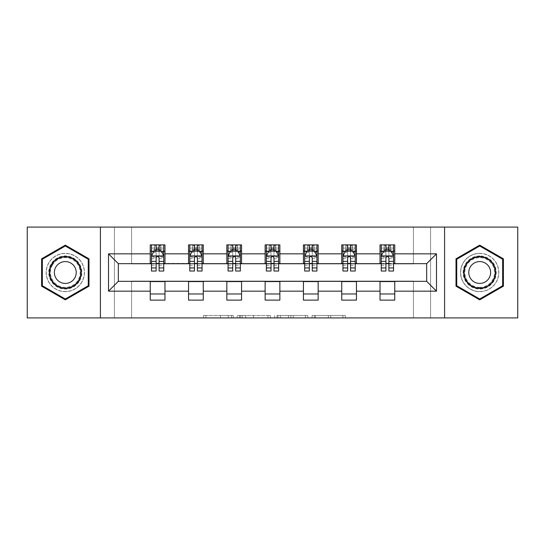 <?xml version="1.0" encoding="UTF-8"?>
<svg xmlns="http://www.w3.org/2000/svg" width="545" height="545" viewBox="0 0 545 545"><rect width="100%" height="100%" fill="white"/><g stroke="black" fill="none" stroke-linecap="round" stroke-linejoin="round"><path stroke-width="0.41" stroke-dasharray="2.73 2.04" d="M233.219 317.919L205.935 317.919L233.219 317.919L233.219 315.46L220.514 315.46L220.514 317.919L220.514 315.46L233.219 315.46L233.219 317.919L233.219 315.46L220.514 315.46L220.514 317.919L220.514 315.46L233.219 315.46L205.935 315.46L233.219 315.46M479.695 253.35A19.15 19.15 0 0 0 460.552 272.5A19.15 19.15 0 0 0 479.695 291.65A19.15 19.15 0 0 1 460.552 272.5A19.15 19.15 0 0 1 479.695 253.35A19.15 19.15 0 0 1 498.845 272.5A19.15 19.15 0 0 1 479.695 291.65A19.15 19.15 0 0 0 498.845 272.5A19.15 19.15 0 0 0 479.695 253.35M65.305 291.65A19.15 19.15 0 0 1 46.155 272.5A19.15 19.15 0 0 1 65.305 253.35A19.15 19.15 0 0 1 84.448 272.5A19.15 19.15 0 0 1 65.305 291.65A19.15 19.15 0 0 1 46.155 272.5A19.15 19.15 0 0 1 65.305 253.35A19.15 19.15 0 0 1 84.448 272.5A19.15 19.15 0 0 1 65.305 291.65M342.921 317.919L314.492 317.919L342.921 317.919L342.921 315.46L330.754 315.46L345.332 315.46L345.332 317.919L345.332 315.46L314.492 315.46L345.332 315.46L345.332 317.919L345.332 315.46L342.921 315.46L342.921 317.919M328.342 317.919L315.453 317.919L328.342 317.919L328.342 315.46L330.754 315.46L328.342 315.46L328.342 317.919L328.342 315.46L315.453 315.46L315.453 317.919L315.453 315.46L328.342 315.46L328.342 317.919M312.081 317.919L314.492 317.919L312.081 317.919L312.081 315.46L314.492 315.46L312.081 315.46L312.081 317.919M203.523 317.919L205.935 317.919L203.523 317.919L203.523 315.46L205.935 315.46L203.523 315.46L203.523 317.919M413.417 317.919L430.598 317.919L430.598 227.081L517.75 227.081L517.75 317.919L430.598 317.919L430.598 227.081L413.417 227.081L413.417 263.909L131.583 263.909L131.583 227.081L413.417 227.081L413.417 263.909L131.583 263.909L131.583 227.081L114.402 227.081L114.402 317.919L27.25 317.919L27.25 227.081L114.402 227.081L114.402 317.919L131.583 317.919L131.583 281.091L413.417 281.091L413.417 317.919L131.583 317.919L131.583 281.091L413.417 281.091L413.417 317.919M270.388 317.919L267.983 317.919L270.388 317.919L270.388 315.46L270.388 317.919M239.548 317.919L267.983 317.919L237.136 317.919L239.548 317.919L239.548 315.46L270.388 315.46L237.136 315.46L237.136 317.919L237.136 315.46L239.548 315.46L239.548 317.919M277.017 317.919L307.864 317.919L274.612 317.919L277.017 317.919L277.017 315.46L307.864 315.46L307.864 317.919L307.864 315.46L293.285 315.46L293.285 317.919M150.243 293.98L164.971 293.98L164.971 300.118L150.243 300.118L150.243 281.336L118.326 281.336L118.326 263.664L164.971 263.419L164.971 251.02L150.243 251.02L150.243 244.882L164.971 244.882L164.971 251.02M188.543 293.98L203.271 293.98L203.271 300.118L188.543 300.118L188.543 281.336L150.243 281.581M226.836 293.98L241.564 293.98L241.564 300.118L226.836 300.118L226.836 281.336L188.543 281.581M265.136 293.98L279.864 293.98L279.864 300.118L265.136 300.118L265.136 281.336L226.836 281.581M303.436 293.98L318.164 293.98L318.164 300.118L303.436 300.118L303.436 281.336L265.136 281.581M341.729 293.98L356.457 293.98L356.457 300.118L341.729 300.118L341.729 281.336L303.436 281.581M380.029 293.98L394.757 293.98L394.757 300.118L380.029 300.118L380.029 281.336L341.729 281.581M188.543 244.882L203.271 244.882L203.271 251.02L188.543 251.02L188.543 244.882M226.836 244.882L241.564 244.882L241.564 251.02L226.836 251.02L226.836 244.882M265.136 244.882L279.864 244.882L279.864 251.02L265.136 251.02L265.136 244.882M303.436 244.882L318.164 244.882L318.164 251.02L303.436 251.02L303.436 244.882M341.729 244.882L356.457 244.882L356.457 251.02L341.729 251.02L341.729 244.882M380.029 244.882L394.757 244.882L394.757 251.02L380.029 251.02L380.029 244.882M380.029 281.581L426.674 281.336L426.674 263.664L356.457 263.664L356.457 251.02M356.457 263.419L318.164 263.664L318.164 251.02M318.164 263.419L279.864 263.664L279.864 251.02M279.864 263.419L241.564 263.664L241.564 251.02M241.564 263.419L203.271 263.664L203.271 251.02M203.271 263.419L164.971 263.419M159.079 251.02L156.136 251.02M150.243 263.419L150.243 251.02M151.469 263.419L156.136 263.419M159.079 263.419L163.745 263.419M164.971 293.98L164.971 281.581M203.271 293.98L203.271 281.581M188.543 263.419L188.543 251.02M197.379 251.02L194.436 251.02M189.769 263.419L194.436 263.419M197.379 263.419L202.045 263.419M241.564 293.98L241.564 281.581M226.836 263.419L226.836 251.02M235.678 251.02L232.729 251.02M228.062 263.419L232.729 263.419M235.678 263.419L240.338 263.419M279.864 293.98L279.864 281.581M265.136 263.419L265.136 251.02M273.972 251.02L271.029 251.02M266.362 263.419L271.029 263.419M273.972 263.419L278.638 263.419M318.164 293.98L318.164 281.581M303.436 263.419L303.436 251.02M312.271 251.02L309.322 251.02M304.662 263.419L309.322 263.419M312.271 263.419L316.938 263.419M356.457 293.98L356.457 281.581M341.729 263.419L341.729 251.02M350.564 251.02L347.621 251.02M342.955 263.419L347.621 263.419M350.564 263.419L355.231 263.419M394.757 293.98L394.757 281.581M380.029 263.419L380.029 251.02M394.757 263.419L394.757 251.02M388.864 251.02L385.921 251.02M381.255 263.419L385.921 263.419M388.864 263.419L393.531 263.419M100.409 317.919L100.409 227.081M444.591 227.081L444.591 317.919M41.611 286.18L65.305 299.852L88.992 286.18L88.992 258.821L65.305 245.148L41.611 258.821L41.611 286.18M503.389 286.18L503.389 258.821L479.695 245.148L456.008 258.821L456.008 286.18L479.695 299.852L503.389 286.18M242.198 317.919L245.693 317.919L242.198 317.919L242.198 315.46L240.509 315.46L240.509 317.919L240.509 315.46L245.693 315.46L242.198 315.46L242.198 317.919M245.693 317.919L253.405 317.919L245.693 317.919L245.693 315.46L253.405 315.46L253.405 317.919L253.405 315.46L245.693 315.46L245.693 317.919M277.017 315.46L290.873 315.46L290.873 317.919L290.873 315.46L288.462 315.46L290.873 315.46L290.873 317.919L290.873 315.46L293.285 315.46M277.984 315.46L277.984 317.919L277.984 315.46M274.612 315.46L274.612 317.919L274.612 315.46M156.136 244.882L151.469 244.882L151.469 251.02L151.469 248.07L156.136 248.07L156.136 244.882L163.745 244.882L163.745 251.02L163.745 249.637L159.079 249.637M151.469 256.055L151.469 267.833L151.469 256.055L153.928 251.143L161.293 251.143L163.745 256.055L163.745 267.833L163.745 256.055M151.469 271.029L151.469 248.07L163.745 248.07L163.745 249.637M163.745 271.029L163.745 248.07L159.079 248.07L159.079 244.882M156.136 271.029L156.136 257.288L151.469 257.288M151.469 256.429L156.136 256.429L156.136 267.833L156.136 257.894C157.117 256.034 158.098 256.034 159.079 257.894L159.079 267.833L159.079 256.429L163.745 256.429M151.469 251.02L160.68 251.02L160.68 244.882L163.745 244.882M158.833 246.722L158.833 249.181L156.381 249.181L156.381 246.722L158.833 246.722L160.68 244.882L160.68 251.02L160.68 244.882L154.542 244.882L154.542 251.02L154.364 244.882L154.364 251.02M151.469 244.882L154.364 244.882M156.136 248.07L156.136 257.288M163.745 257.288L159.079 257.288L159.079 248.07M156.136 256.429L156.136 251.143M159.079 251.143L159.079 256.429M159.079 257.288L159.079 271.029M158.833 249.181L160.68 251.02L163.745 251.02M156.381 249.181L154.542 251.02M156.381 246.722L154.542 244.882M79.652 280.784A16.568 16.568 0 0 0 73.589 258.146A16.568 16.568 0 0 0 50.951 264.216A16.568 16.568 0 0 0 57.014 286.854A16.568 16.568 0 0 0 79.652 280.784M52.013 264.829A15.342 15.342 0 0 1 72.976 259.209A15.342 15.342 0 0 1 78.589 280.171A15.342 15.342 0 0 0 72.976 259.209A15.342 15.342 0 0 0 52.013 264.829A15.342 15.342 0 0 0 57.627 285.791A15.342 15.342 0 0 0 78.589 280.171A15.342 15.342 0 0 1 57.627 285.791A15.342 15.342 0 0 1 52.013 264.829A15.342 15.342 0 0 0 57.627 285.791A15.342 15.342 0 0 0 78.589 280.171M74.76 277.964A10.927 10.927 0 0 0 70.761 263.037A10.927 10.927 0 0 0 55.842 267.036A10.927 10.927 0 0 0 59.841 281.963A10.927 10.927 0 0 0 74.76 277.964M81.777 282.01A19.027 19.027 0 0 1 55.788 288.979A19.027 19.027 0 0 1 48.825 262.99A19.027 19.027 0 0 1 74.815 256.021A19.027 19.027 0 0 1 81.777 282.01A19.027 19.027 0 0 1 55.788 288.979A19.027 19.027 0 0 1 48.825 262.99A19.027 19.027 0 0 1 74.815 256.021A19.027 19.027 0 0 1 81.777 282.01M42.346 285.75L42.346 259.25L65.305 245.993L88.256 259.25L88.256 285.75L65.305 299.007L42.346 285.75M479.695 255.932A16.568 16.568 0 0 0 463.127 272.5A16.568 16.568 0 0 0 479.695 289.068A16.568 16.568 0 0 0 496.27 272.5A16.568 16.568 0 0 0 479.695 255.932M479.695 287.842A15.342 15.342 0 0 1 464.354 272.5A15.342 15.342 0 0 1 479.695 257.158A15.342 15.342 0 0 0 464.354 272.5A15.342 15.342 0 0 0 479.695 287.842A15.342 15.342 0 0 0 495.044 272.5A15.342 15.342 0 0 0 479.695 257.158A15.342 15.342 0 0 1 495.044 272.5A15.342 15.342 0 0 1 479.695 287.842A15.342 15.342 0 0 0 495.044 272.5A15.342 15.342 0 0 0 479.695 257.158M479.695 261.573A10.927 10.927 0 0 0 468.775 272.5A10.927 10.927 0 0 0 479.695 283.427A10.927 10.927 0 0 0 490.623 272.5A10.927 10.927 0 0 0 479.695 261.573M479.695 253.473A19.027 19.027 0 0 1 498.723 272.5A19.027 19.027 0 0 1 479.695 291.527A19.027 19.027 0 0 1 460.675 272.5A19.027 19.027 0 0 1 479.695 253.473A19.027 19.027 0 0 1 498.723 272.5A19.027 19.027 0 0 1 479.695 291.527A19.027 19.027 0 0 1 460.675 272.5A19.027 19.027 0 0 1 479.695 253.473M502.654 285.75L479.695 299.007L456.744 285.75L456.744 259.25L479.695 245.993L502.654 259.25L502.654 285.75M194.436 244.882L189.769 244.882L189.769 251.02L189.769 248.07L194.436 248.07L194.436 244.882L202.045 244.882L202.045 251.02L202.045 249.637L197.379 249.637M189.769 256.055L189.769 267.833L189.769 256.055L192.222 251.143L199.586 251.143L202.045 256.055L202.045 267.833L202.045 256.055M189.769 271.029L189.769 248.07L202.045 248.07L202.045 249.637M202.045 271.029L202.045 248.07L197.379 248.07L197.379 244.882M194.436 271.029L194.436 257.288L189.769 257.288M189.769 256.429L194.436 256.429L194.436 267.833L194.436 257.894C195.41 256.034 196.391 256.034 197.379 257.894L197.379 267.833L197.379 256.429L202.045 256.429M189.769 251.02L198.973 251.02L198.973 244.882L202.045 244.882M197.133 246.722L197.133 249.181L194.681 249.181L194.681 246.722L197.133 246.722L198.973 244.882L198.973 251.02L198.973 244.882L192.835 244.882L192.835 251.02L192.658 244.882L192.658 251.02M189.769 244.882L192.658 244.882M194.436 248.07L194.436 257.288M202.045 257.288L197.379 257.288L197.379 248.07M194.436 256.429L194.436 251.143M197.379 251.143L197.379 256.429M197.379 257.288L197.379 271.029M197.133 249.181L198.973 251.02L202.045 251.02M194.681 249.181L192.835 251.02M194.681 246.722L192.835 244.882M232.729 244.882L228.062 244.882L228.062 251.02L228.062 248.07L232.729 248.07L232.729 244.882L240.338 244.882L240.338 251.02L240.338 249.637L235.678 249.637M228.062 256.055L228.062 267.833L228.062 256.055L230.521 251.143L237.886 251.143L240.338 256.055L240.338 267.833L240.338 256.055M228.062 271.029L228.062 248.07L240.338 248.07L240.338 249.637M240.338 271.029L240.338 248.07L235.678 248.07L235.678 244.882M232.729 271.029L232.729 257.288L228.062 257.288M228.062 256.429L232.729 256.429L232.729 267.833L232.729 257.894C233.71 256.034 234.691 256.034 235.678 257.894L235.678 267.833L235.678 256.429L240.338 256.429M228.062 251.02L237.273 251.02L237.273 244.882L240.338 244.882M235.433 246.722L235.433 249.181L232.974 249.181L232.974 246.722L235.433 246.722L237.273 244.882L237.273 251.02L237.273 244.882L231.135 244.882L231.135 251.02L230.957 244.882L230.957 251.02M228.062 244.882L230.957 244.882M232.729 248.07L232.729 257.288M240.338 257.288L235.678 257.288L235.678 248.07M232.729 256.429L232.729 251.143M235.678 251.143L235.678 256.429M235.678 257.288L235.678 271.029M235.433 249.181L237.273 251.02L240.338 251.02M232.974 249.181L231.135 251.02M232.974 246.722L231.135 244.882M271.029 244.882L266.362 244.882L266.362 251.02L266.362 248.07L271.029 248.07L271.029 244.882L278.638 244.882L278.638 251.02L278.638 249.637L273.972 249.637M266.362 256.055L266.362 267.833L266.362 256.055L268.814 251.143L276.186 251.143L278.638 256.055L278.638 267.833L278.638 256.055M266.362 271.029L266.362 248.07L278.638 248.07L278.638 249.637M278.638 271.029L278.638 248.07L273.972 248.07L273.972 244.882M271.029 271.029L271.029 257.288L266.362 257.288M266.362 256.429L271.029 256.429L271.029 267.833L271.029 257.894C272.01 256.034 272.991 256.034 273.972 257.894L273.972 267.833L273.972 256.429L278.638 256.429M266.362 251.02L275.566 251.02L275.566 244.882L278.638 244.882M273.726 246.722L273.726 249.181L271.274 249.181L271.274 246.722L273.726 246.722L275.566 244.882L275.566 251.02L275.566 244.882L269.434 244.882L269.434 251.02L269.25 244.882L269.25 251.02M266.362 244.882L269.25 244.882M271.029 248.07L271.029 257.288M278.638 257.288L273.972 257.288L273.972 248.07M271.029 256.429L271.029 251.143M273.972 251.143L273.972 256.429M273.972 257.288L273.972 271.029M273.726 249.181L275.566 251.02L278.638 251.02M271.274 249.181L269.434 251.02M271.274 246.722L269.434 244.882M309.322 244.882L304.662 244.882L304.662 251.02L304.662 248.07L309.322 248.07L309.322 244.882L316.938 244.882L316.938 251.02L316.938 249.637L312.271 249.637M304.662 256.055L304.662 267.833L304.662 256.055L307.114 251.143L314.479 251.143L316.938 256.055L316.938 267.833L316.938 256.055M304.662 271.029L304.662 248.07L316.938 248.07L316.938 249.637M316.938 271.029L316.938 248.07L312.271 248.07L312.271 244.882M309.322 271.029L309.322 257.288L304.662 257.288M304.662 256.429L309.322 256.429L309.322 267.833L309.322 257.894C310.303 256.034 311.284 256.034 312.271 257.894L312.271 267.833L312.271 256.429L316.938 256.429M304.662 251.02L313.866 251.02L313.866 244.882L316.938 244.882M312.026 246.722L312.026 249.181L309.567 249.181L309.567 246.722L312.026 246.722L313.866 244.882L313.866 251.02L313.866 244.882L307.727 244.882L307.727 251.02L307.55 244.882L307.55 251.02M304.662 244.882L307.55 244.882M309.322 248.07L309.322 257.288M316.938 257.288L312.271 257.288L312.271 248.07M309.322 256.429L309.322 251.143M312.271 251.143L312.271 256.429M312.271 257.288L312.271 271.029M312.026 249.181L313.866 251.02L316.938 251.02M309.567 249.181L307.727 251.02M309.567 246.722L307.727 244.882M347.621 244.882L342.955 244.882L342.955 251.02L342.955 248.07L347.621 248.07L347.621 244.882L355.231 244.882L355.231 251.02L355.231 249.637L350.564 249.637M342.955 256.055L342.955 267.833L342.955 256.055L345.414 251.143L352.779 251.143L355.231 256.055L355.231 267.833L355.231 256.055M342.955 271.029L342.955 248.07L355.231 248.07L355.231 249.637M355.231 271.029L355.231 248.07L350.564 248.07L350.564 244.882M347.621 271.029L347.621 257.288L342.955 257.288M342.955 256.429L347.621 256.429L347.621 267.833L347.621 257.894C348.602 256.034 349.583 256.034 350.564 257.894L350.564 267.833L350.564 256.429L355.231 256.429M342.955 251.02L352.165 251.02L352.165 244.882L355.231 244.882M350.319 246.722L350.319 249.181L347.867 249.181L347.867 246.722L350.319 246.722L352.165 244.882L352.165 251.02L352.165 244.882L346.027 244.882L346.027 251.02L345.85 244.882L345.85 251.02M342.955 244.882L345.85 244.882M347.621 248.07L347.621 257.288M355.231 257.288L350.564 257.288L350.564 248.07M347.621 256.429L347.621 251.143M350.564 251.143L350.564 256.429M350.564 257.288L350.564 271.029M350.319 249.181L352.165 251.02L355.231 251.02M347.867 249.181L346.027 251.02M347.867 246.722L346.027 244.882M385.921 244.882L381.255 244.882L381.255 251.02L381.255 248.07L385.921 248.07L385.921 244.882L393.531 244.882L393.531 251.02L393.531 249.637L388.864 249.637M381.255 256.055L381.255 267.833L381.255 256.055L383.707 251.143L391.072 251.143L393.531 256.055L393.531 267.833L393.531 256.055M381.255 271.029L381.255 248.07L393.531 248.07L393.531 249.637M393.531 271.029L393.531 248.07L388.864 248.07L388.864 244.882M385.921 271.029L385.921 257.288L381.255 257.288M381.255 256.429L385.921 256.429L385.921 267.833L385.921 257.894C386.895 256.034 387.883 256.034 388.864 257.894L388.864 267.833L388.864 256.429L393.531 256.429M381.255 251.02L390.458 251.02L390.458 244.882L393.531 244.882M388.619 246.722L388.619 249.181L386.167 249.181L386.167 246.722L388.619 246.722L390.458 244.882L390.458 251.02L390.458 244.882L384.32 244.882L384.32 251.02L384.143 244.882L384.143 251.02M381.255 244.882L384.143 244.882M385.921 248.07L385.921 257.288M393.531 257.288L388.864 257.288L388.864 248.07M385.921 256.429L385.921 251.143M388.864 251.143L388.864 256.429M388.864 257.288L388.864 271.029M388.619 249.181L390.458 251.02L393.531 251.02M386.167 249.181L384.32 251.02M386.167 246.722L384.32 244.882M231.536 315.46L231.536 317.919L231.536 315.46M228.219 315.46L228.219 317.919L228.219 315.46M205.935 315.46L205.935 317.919L205.935 315.46M267.983 315.46L267.983 317.919L267.983 315.46M305.452 315.46L305.452 317.919L305.452 315.46M288.462 315.46L288.462 317.919L288.462 315.46M280.389 315.46L280.389 317.919L280.389 315.46M330.754 315.46L330.754 317.919L330.754 315.46M314.492 315.46L314.492 317.919L314.492 315.46M151.53 255.932L163.684 255.932M151.469 265.279L156.136 265.279M156.136 252.294L151.469 252.294M163.745 252.294L159.079 252.294M153.779 251.436L156.136 251.436M159.079 251.436L161.436 251.436M159.079 265.279L163.745 265.279M151.469 258.698L156.136 258.698M159.079 258.698L163.745 258.698M156.136 249.637L151.469 249.637M160.857 244.882L160.857 251.02M52.449 265.081A14.838 14.838 0 0 1 72.723 259.645A14.838 14.838 0 0 1 78.153 279.919A14.838 14.838 0 0 1 57.879 285.355A14.838 14.838 0 0 1 52.449 265.081M479.695 287.338A14.838 14.838 0 0 1 464.858 272.5A14.838 14.838 0 0 1 479.695 257.662A14.838 14.838 0 0 1 494.54 272.5A14.838 14.838 0 0 1 479.695 287.338M189.83 255.932L201.984 255.932M189.769 265.279L194.436 265.279M194.436 252.294L189.769 252.294M202.045 252.294L197.379 252.294M192.078 251.436L194.436 251.436M197.379 251.436L199.736 251.436M197.379 265.279L202.045 265.279M189.769 258.698L194.436 258.698M197.379 258.698L202.045 258.698M194.436 249.637L189.769 249.637M199.15 244.882L199.15 251.02M228.123 255.932L240.277 255.932M228.062 265.279L232.729 265.279M232.729 252.294L228.062 252.294M240.338 252.294L235.678 252.294M230.372 251.436L232.729 251.436M235.678 251.436L238.036 251.436M235.678 265.279L240.338 265.279M228.062 258.698L232.729 258.698M235.678 258.698L240.338 258.698M232.729 249.637L228.062 249.637M237.45 244.882L237.45 251.02M266.423 255.932L278.577 255.932M266.362 265.279L271.029 265.279M271.029 252.294L266.362 252.294M278.638 252.294L273.972 252.294M268.671 251.436L271.029 251.436M273.972 251.436L276.329 251.436M273.972 265.279L278.638 265.279M266.362 258.698L271.029 258.698M273.972 258.698L278.638 258.698M271.029 249.637L266.362 249.637M275.75 244.882L275.75 251.02M304.723 255.932L316.877 255.932M304.662 265.279L309.322 265.279M309.322 252.294L304.662 252.294M316.938 252.294L312.271 252.294M306.964 251.436L309.322 251.436M312.271 251.436L314.628 251.436M312.271 265.279L316.938 265.279M304.662 258.698L309.322 258.698M312.271 258.698L316.938 258.698M309.322 249.637L304.662 249.637M314.043 244.882L314.043 251.02M343.016 255.932L355.17 255.932M342.955 265.279L347.621 265.279M347.621 252.294L342.955 252.294M355.231 252.294L350.564 252.294M345.264 251.436L347.621 251.436M350.564 251.436L352.922 251.436M350.564 265.279L355.231 265.279M342.955 258.698L347.621 258.698M350.564 258.698L355.231 258.698M347.621 249.637L342.955 249.637M352.343 244.882L352.343 251.02M381.316 255.932L393.47 255.932M381.255 265.279L385.921 265.279M385.921 252.294L381.255 252.294M393.531 252.294L388.864 252.294M383.564 251.436L385.921 251.436M388.864 251.436L391.221 251.436M388.864 265.279L393.531 265.279M381.255 258.698L385.921 258.698M388.864 258.698L393.531 258.698M385.921 249.637L381.255 249.637M390.636 244.882L390.636 251.02M151.469 267.833L156.136 267.833M159.079 267.833L163.745 267.833M189.769 267.833L194.436 267.833M197.379 267.833L202.045 267.833M228.062 267.833L232.729 267.833M235.678 267.833L240.338 267.833M266.362 267.833L271.029 267.833M273.972 267.833L278.638 267.833M304.662 267.833L309.322 267.833M312.271 267.833L316.938 267.833M342.955 267.833L347.621 267.833M350.564 267.833L355.231 267.833M381.255 267.833L385.921 267.833M388.864 267.833L393.531 267.833"/><path stroke-width="0.82" d="M444.591 317.919L517.75 317.919L517.75 227.081L444.591 227.081L444.591 317.919L100.409 317.919L100.409 227.081L27.25 227.081L27.25 317.919L100.409 317.919M444.591 227.081L100.409 227.081M394.757 253.841L394.757 244.882L380.029 244.882L380.029 253.841L356.457 253.841L356.457 244.882L341.729 244.882L341.729 253.841L318.164 253.841L318.164 244.882L303.436 244.882L303.436 253.841L279.864 253.841L279.864 244.882L265.136 244.882L265.136 253.841L241.564 253.841L241.564 244.882L226.836 244.882L226.836 253.841L203.271 253.841L203.271 244.882L188.543 244.882L188.543 253.841L164.971 253.841L164.971 244.882L150.243 244.882L150.243 253.841L108.51 253.841L108.51 291.159L118.326 281.336L150.243 281.336L150.243 300.118L164.971 300.118L164.971 281.336L188.543 281.336L188.543 300.118L203.271 300.118L203.271 281.336L226.836 281.336L226.836 300.118L241.564 300.118L241.564 281.336L265.136 281.336L265.136 300.118L279.864 300.118L279.864 281.336L303.436 281.336L303.436 300.118L318.164 300.118L318.164 281.336L341.729 281.336L341.729 300.118L356.457 300.118L356.457 281.336L380.029 281.336L380.029 300.118L394.757 300.118L394.757 281.336L426.674 281.336L426.674 263.664L394.757 263.664L394.757 253.841L436.491 253.841L436.491 291.159L394.757 291.159M380.029 291.159L356.457 291.159M341.729 291.159L318.164 291.159M303.436 291.159L279.864 291.159M265.136 291.159L241.564 291.159M226.836 291.159L203.271 291.159M188.543 291.159L164.971 291.159M150.243 291.159L108.51 291.159M380.029 253.841L380.029 263.664L356.457 263.664L356.457 253.841M341.729 253.841L341.729 263.664L318.164 263.664L318.164 253.841M303.436 253.841L303.436 263.664L279.864 263.664L279.864 253.841M265.136 253.841L265.136 263.664L241.564 263.664L241.564 253.841M226.836 253.841L226.836 263.664L203.271 263.664L203.271 253.841M188.543 253.841L188.543 263.664L164.971 263.664L164.971 253.841M150.243 253.841L150.243 263.664L118.326 263.664L108.51 253.841M118.326 263.664L118.326 281.336M436.491 291.159L426.674 281.336M426.674 263.664L436.491 253.841M150.243 251.02L151.469 251.02M156.136 251.02L159.079 251.02M163.745 251.02L164.971 251.02M150.243 263.419L151.469 263.419M156.136 263.419L159.079 263.419M163.745 263.419L164.971 263.419M150.243 281.581L164.971 281.581M150.243 293.98L164.971 293.98M188.543 281.581L203.271 281.581M188.543 293.98L203.271 293.98M188.543 251.02L189.769 251.02M194.436 251.02L197.379 251.02M202.045 251.02L203.271 251.02M188.543 263.419L189.769 263.419M194.436 263.419L197.379 263.419M202.045 263.419L203.271 263.419M226.836 281.581L241.564 281.581M226.836 293.98L241.564 293.98M226.836 251.02L228.062 251.02M232.729 251.02L235.678 251.02M240.338 251.02L241.564 251.02M226.836 263.419L228.062 263.419M232.729 263.419L235.678 263.419M240.338 263.419L241.564 263.419M265.136 281.581L279.864 281.581M265.136 293.98L279.864 293.98M265.136 251.02L266.362 251.02M271.029 251.02L273.972 251.02M278.638 251.02L279.864 251.02M265.136 263.419L266.362 263.419M271.029 263.419L273.972 263.419M278.638 263.419L279.864 263.419M303.436 281.581L318.164 281.581M303.436 293.98L318.164 293.98M303.436 251.02L304.662 251.02M309.322 251.02L312.271 251.02M316.938 251.02L318.164 251.02M303.436 263.419L304.662 263.419M309.322 263.419L312.271 263.419M316.938 263.419L318.164 263.419M341.729 281.581L356.457 281.581M341.729 293.98L356.457 293.98M341.729 251.02L342.955 251.02M347.621 251.02L350.564 251.02M355.231 251.02L356.457 251.02M341.729 263.419L342.955 263.419M347.621 263.419L350.564 263.419M355.231 263.419L356.457 263.419M380.029 281.581L394.757 281.581M380.029 293.98L394.757 293.98M380.029 251.02L381.255 251.02M385.921 251.02L388.864 251.02M393.531 251.02L394.757 251.02M380.029 263.419L381.255 263.419M385.921 263.419L388.864 263.419M393.531 263.419L394.757 263.419M65.305 299.852L88.992 286.18L88.992 258.821L65.305 245.148L41.611 258.821L41.611 286.18L65.305 299.852M503.389 258.821L479.695 245.148L456.008 258.821L456.008 286.18L479.695 299.852L503.389 286.18L503.389 258.821M159.079 248.07L156.136 248.07M163.745 267.949L159.079 267.949L159.079 271.029L163.745 271.029L163.745 256.055L161.293 251.143L153.928 251.143L151.469 256.055L151.469 271.029L156.136 271.029L156.136 267.949L151.469 267.949M151.469 256.055L151.469 244.882M163.745 256.055L163.745 244.882M156.136 251.143L156.136 244.882M159.079 244.882L159.079 251.143M159.079 267.949L159.079 257.894C158.098 256 157.117 256 156.136 257.894L156.136 267.949M79.12 280.477A15.955 15.955 0 0 0 73.282 258.677A15.955 15.955 0 0 0 51.482 264.523A15.955 15.955 0 0 0 57.32 286.323A15.955 15.955 0 0 0 79.12 280.477M74.76 277.964A10.927 10.927 0 0 0 70.761 263.037A10.927 10.927 0 0 0 55.842 267.036A10.927 10.927 0 0 0 59.841 281.963A10.927 10.927 0 0 0 74.76 277.964M42.346 285.75L42.346 259.25L65.305 245.993L88.256 259.25L88.256 285.75L65.305 299.007L42.346 285.75M479.695 256.545A15.955 15.955 0 0 0 463.741 272.5A15.955 15.955 0 0 0 479.695 288.455A15.955 15.955 0 0 0 495.657 272.5A15.955 15.955 0 0 0 479.695 256.545M479.695 261.573A10.927 10.927 0 0 0 468.775 272.5A10.927 10.927 0 0 0 479.695 283.427A10.927 10.927 0 0 0 490.623 272.5A10.927 10.927 0 0 0 479.695 261.573M502.654 285.75L479.695 299.007L456.744 285.75L456.744 259.25L479.695 245.993L502.654 259.25L502.654 285.75M197.379 248.07L194.436 248.07M202.045 267.949L197.379 267.949L197.379 271.029L202.045 271.029L202.045 256.055L199.586 251.143L192.222 251.143L189.769 256.055L189.769 271.029L194.436 271.029L194.436 267.949L189.769 267.949M189.769 256.055L189.769 244.882M202.045 256.055L202.045 244.882M194.436 251.143L194.436 244.882M197.379 244.882L197.379 251.143M197.379 267.949L197.379 257.894C196.398 256 195.417 256 194.436 257.894L194.436 267.949M235.678 248.07L232.729 248.07M240.338 267.949L235.678 267.949L235.678 271.029L240.338 271.029L240.338 256.055L237.886 251.143L230.521 251.143L228.062 256.055L228.062 271.029L232.729 271.029L232.729 267.949L228.062 267.949M228.062 256.055L228.062 244.882M240.338 256.055L240.338 244.882M232.729 251.143L232.729 244.882M235.678 244.882L235.678 251.143M235.678 267.949L235.678 257.894C234.697 256 233.716 256 232.729 257.894L232.729 267.949M273.972 248.07L271.029 248.07M278.638 267.949L273.972 267.949L273.972 271.029L278.638 271.029L278.638 256.055L276.186 251.143L268.814 251.143L266.362 256.055L266.362 271.029L271.029 271.029L271.029 267.949L266.362 267.949M266.362 256.055L266.362 244.882M278.638 256.055L278.638 244.882M271.029 251.143L271.029 244.882M273.972 244.882L273.972 251.143M273.972 267.949L273.972 257.894C272.991 256 272.01 256 271.029 257.894L271.029 267.949M312.271 248.07L309.322 248.07M316.938 267.949L312.271 267.949L312.271 271.029L316.938 271.029L316.938 256.055L314.479 251.143L307.114 251.143L304.662 256.055L304.662 271.029L309.322 271.029L309.322 267.949L304.662 267.949M304.662 256.055L304.662 244.882M316.938 256.055L316.938 244.882M309.322 251.143L309.322 244.882M312.271 244.882L312.271 251.143M312.271 267.949L312.271 257.894C311.29 256 310.309 256 309.322 257.894L309.322 267.949M350.564 248.07L347.621 248.07M355.231 267.949L350.564 267.949L350.564 271.029L355.231 271.029L355.231 256.055L352.779 251.143L345.414 251.143L342.955 256.055L342.955 271.029L347.621 271.029L347.621 267.949L342.955 267.949M342.955 256.055L342.955 244.882M355.231 256.055L355.231 244.882M347.621 251.143L347.621 244.882M350.564 244.882L350.564 251.143M350.564 267.949L350.564 257.894C349.59 256 348.602 256 347.621 257.894L347.621 267.949M388.864 248.07L385.921 248.07M393.531 267.949L388.864 267.949L388.864 271.029L393.531 271.029L393.531 256.055L391.072 251.143L383.707 251.143L381.255 256.055L381.255 271.029L385.921 271.029L385.921 267.949L381.255 267.949M381.255 256.055L381.255 244.882M393.531 256.055L393.531 244.882M385.921 251.143L385.921 244.882M388.864 244.882L388.864 251.143M388.864 267.949L388.864 257.894C387.883 256 386.902 256 385.921 257.894L385.921 267.949M163.684 255.932L151.53 255.932M151.469 251.436L153.779 251.436M161.436 251.436L163.745 251.436M156.136 261.368L151.469 261.368M163.745 261.368L159.079 261.368M159.079 249.637L156.136 249.637M201.984 255.932L189.83 255.932M189.769 251.436L192.078 251.436M199.736 251.436L202.045 251.436M194.436 261.368L189.769 261.368M202.045 261.368L197.379 261.368M197.379 249.637L194.436 249.637M240.277 255.932L228.123 255.932M228.062 251.436L230.372 251.436M238.036 251.436L240.338 251.436M232.729 261.368L228.062 261.368M240.338 261.368L235.678 261.368M235.678 249.637L232.729 249.637M278.577 255.932L266.423 255.932M266.362 251.436L268.671 251.436M276.329 251.436L278.638 251.436M271.029 261.368L266.362 261.368M278.638 261.368L273.972 261.368M273.972 249.637L271.029 249.637M316.877 255.932L304.723 255.932M304.662 251.436L306.964 251.436M314.628 251.436L316.938 251.436M309.322 261.368L304.662 261.368M316.938 261.368L312.271 261.368M312.271 249.637L309.322 249.637M355.17 255.932L343.016 255.932M342.955 251.436L345.264 251.436M352.922 251.436L355.231 251.436M347.621 261.368L342.955 261.368M355.231 261.368L350.564 261.368M350.564 249.637L347.621 249.637M393.47 255.932L381.316 255.932M381.255 251.436L383.564 251.436M391.221 251.436L393.531 251.436M385.921 261.368L381.255 261.368M393.531 261.368L388.864 261.368M388.864 249.637L385.921 249.637"/></g></svg>

